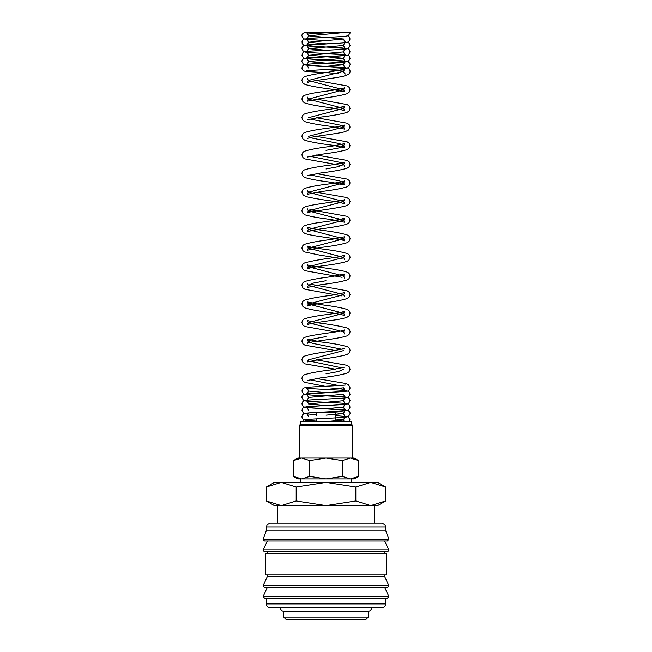 <?xml version="1.0" encoding="UTF-8"?>
<svg xmlns="http://www.w3.org/2000/svg" width="652" height="652" viewBox="0 0 652 652"><rect width="100%" height="100%" fill="white"/><g stroke="black" fill="none" stroke-linecap="round" stroke-linejoin="round"><path stroke-width="0.98" d="M350.018 33.228A3.211 3.211 180 0 0 350.083 32.6L304.402 32.6C302.569 33.611 301.737 34.678 301.917 35.819L303.367 38.541L305.177 39.226L326.016 40.636M385.617 526.922L266.383 526.922L266.383 530.206L263.098 539.595L264.5 541.005L387.5 541.005L388.845 539.188L385.617 530.206L385.585 526.392L384.933 524.762L381.86 523.165L374.541 523.165L374.541 505.561L370.719 505.561L355.813 500.948L326 505.561L377.638 505.561L385.625 500.948L370.719 505.561M326 541.005L267.32 541.005L263.229 549.799L263.098 550.394L264.5 551.804L387.5 551.804L388.902 550.394L388.771 549.799L384.68 541.005M267.32 574.803L267.32 576.678L263.229 585.472L263.098 586.067L264.5 587.476L387.5 587.476L388.902 586.067L388.771 585.472L384.68 576.678L384.68 574.803M326 587.476L267.32 587.476L263.229 596.27L263.098 596.865L264.5 598.275L387.5 598.275L388.902 596.865L388.771 596.27L384.68 587.476M281.281 505.561L266.375 500.948L274.362 505.561L326 505.561L296.187 500.948L281.281 505.561L277.459 505.561L277.459 523.165L270.14 523.165L381.86 523.165M263.155 539.188L388.845 539.188M384.68 553.678L384.68 551.804M326 551.804L267.32 551.804L267.32 553.678M386.326 574.803L386.326 553.678L265.674 553.678L265.674 574.803L386.326 574.803M266.383 598.275L266.383 603.907L385.617 603.907L385.617 598.275M283.75 611.185L283.75 617.053L286.098 619.4L365.902 619.4L368.25 617.053L368.25 611.185L283.75 611.185A3.521 3.521 0 0 1 280.23 607.664L381.86 607.664C384.142 607.444 385.397 606.189 385.617 603.907M385.625 486.995L377.638 482.382L370.719 482.382L385.625 486.995L385.625 500.948M274.362 482.382L266.375 486.995L281.281 482.382L326 482.382L355.813 486.995L370.719 482.382L326 482.382L296.187 486.995L281.281 482.382L274.362 482.382M351.346 482.382L351.346 478.902M300.653 478.902L300.653 482.382M358.527 460.556L354.166 458.046L350.393 458.046L358.527 460.556L358.527 476.392L350.393 478.902L354.166 478.902L358.527 476.392M301.607 458.046L309.741 460.556L326 458.046L297.834 458.046L293.473 460.556L301.607 458.046L299.244 458.046L299.244 425.487L352.756 425.487L351.42 424.142L351.42 421.885L300.58 421.885L300.58 424.142L299.244 425.487M293.473 476.392L297.834 478.902L350.393 478.902L342.259 476.392L326 478.902L309.741 476.392L301.607 478.902L293.473 476.392L293.473 460.556M335.389 421.885L335.389 412.846L316.611 412.846L316.611 415.56M316.611 418.845L316.611 421.885M350.393 458.046L326 458.046L342.259 460.556L350.393 458.046L352.756 458.046L352.756 425.487M368.25 611.185A3.521 3.521 0 0 0 371.77 607.664M374.541 523.165L277.459 523.165M300.58 424.142L351.42 424.142M309.741 476.392L309.741 460.556M342.259 476.392L342.259 460.556M296.187 500.948L296.187 486.995M266.375 500.948L266.375 486.995M355.813 500.948L355.813 486.995M283.75 617.053L368.25 617.053M266.383 603.907C266.603 606.189 267.858 607.444 270.14 607.664L326 607.664M267.32 576.678L384.68 576.678M266.383 530.206L385.617 530.206M326 421.583L343.661 419.969L335.389 418.943M326.016 415.145L343.661 413.539L325.984 411.934M326.008 408.714L343.661 407.109C344.077 405.242 344.745 404.273 345.682 404.199C344.395 404.794 317.703 405.748 308.535 406.506L304.134 407.198L302.846 408.046L301.917 410.328L303.367 413.05L305.177 413.735L316.611 414.672L306.318 413.849C307.239 413.914 307.915 414.884 308.339 416.758M326.033 405.503L308.339 403.89L343.661 400.678C344.109 398.779 344.778 397.81 345.682 397.761C344.419 398.364 317.703 399.317 308.535 400.075L304.142 400.768L302.846 401.616L301.917 403.89L303.367 406.612L305.177 407.304C309.333 408.25 343.482 409.26 345.69 410.018C344.721 409.782 344.044 408.804 343.661 407.109M306.31 406.807L347.28 403.979L348.633 403.401L350.083 400.678L349.154 398.396L347.858 397.549L342.113 396.75C332.031 396.033 307.491 395.112 306.318 394.55C307.247 394.623 307.923 395.593 308.339 397.459L343.661 394.24C344.044 395.943 344.721 396.913 345.69 397.158C343.506 396.392 309.358 395.389 305.177 394.436L303.367 393.751L301.917 391.029L302.846 388.747L304.134 387.899L307.597 387.296C315.984 386.514 343.465 385.536 345.894 384.924M326.016 392.634L308.339 391.029C307.923 389.162 307.255 388.193 306.318 388.119C307.614 388.714 334.305 389.668 343.465 390.426L347.866 391.118L349.154 391.966L350.083 394.24L348.633 396.962L346.823 397.655C342.618 398.608 308.494 399.611 306.31 400.369C307.279 400.132 307.956 399.163 308.339 397.459M326.008 389.415L343.661 387.801L344.598 389.831L340.694 388.747M338.706 385.536L309.887 379.749M326.008 373.84L338.486 371.51L343.661 369.187M342.113 367.932L309.887 361.127M342.113 349.309L312.259 343.262L308.339 341.249L307.369 339.203L320.923 341.933C332.862 343.368 341.599 344.957 347.141 346.693C348.763 347.214 349.749 348.51 350.083 350.564L349.016 353.164L347.003 354.492C341.428 356.196 332.748 357.761 320.971 359.187L307.377 361.917L308.339 359.871L343.661 350.556M335.535 350.564L304.997 345.177L302.984 343.857L301.917 341.249C302.251 339.195 303.237 337.907 304.859 337.377C311.289 334.517 343.107 331.656 344.631 329.888L343.661 331.933L308.339 322.626L307.369 320.572L317.116 322.732C329.798 324.321 339.619 326.016 346.571 327.826C348.69 328.526 349.863 329.896 350.083 331.933L349.016 334.541L347.003 335.87C338.315 338.983 307.116 341.852 307.377 343.294L308.339 341.249L313.514 338.918L326 336.595M309.887 284.125L347.141 290.816L349.146 292.226L350.083 294.688L349.016 297.296L347.125 298.567C342.194 300.181 334.223 301.656 323.229 302.984C314.166 304.28 308.885 305.299 307.377 306.041L308.339 304.003L307.369 301.957L320.931 304.688C332.87 306.122 341.607 307.711 347.141 309.447C348.804 310.018 349.79 311.306 350.083 313.31L349.016 315.918L347.125 317.19C344.109 318.347 339.211 319.382 332.422 320.287C321.77 321.729 308.029 323.832 307.377 324.672L308.339 322.626L343.661 313.31L308.339 304.003L343.661 294.688L308.339 285.372L313.514 283.049L326 280.719M342.113 295.943L304.997 289.309L302.984 287.98L301.917 285.372C302.21 283.375 303.196 282.08 304.859 281.509C310.401 279.773 319.138 278.184 331.069 276.75L344.631 274.019L343.661 276.065L308.339 266.75L343.661 257.442L308.339 248.127L343.661 238.819L308.339 229.504L343.661 220.189L308.339 210.873L343.661 201.566L308.339 192.258L343.661 182.943L339.741 180.93L309.887 174.883M326.008 168.974L338.494 166.643L343.661 164.32L339.733 162.299L309.887 156.26M326 150.351L338.486 148.02L343.661 145.689L339.733 143.676L309.896 137.637M308.339 136.382L343.661 127.067L339.733 125.054L309.887 119.006M308.339 117.759L343.661 108.444L308.339 99.137L343.661 89.821L308.339 80.506L343.661 71.198L325.984 69.585M326.016 66.374L343.661 64.76L308.339 61.549L343.661 58.33L308.339 55.11L343.661 51.899C344.085 50.025 344.761 49.055 345.682 48.99C344.419 49.585 317.695 50.538 308.526 51.296L304.142 51.989L302.846 52.836L301.917 55.11L303.367 57.841L305.177 58.525C309.358 59.479 343.506 60.481 345.69 61.247C344.721 61.003 344.044 60.033 343.661 58.33C344.077 56.471 344.745 55.501 345.682 55.42L304.134 58.427C302.561 59.356 301.819 60.391 301.917 61.549L303.367 64.271L305.177 64.956C309.407 65.909 343.522 66.92 345.69 67.678C344.721 67.433 344.044 66.463 343.661 64.76C344.101 62.877 344.769 61.907 345.682 61.85C344.509 62.413 319.969 63.334 309.887 64.059L304.142 64.858L302.846 65.697L301.917 67.979L302.186 69.275L303.367 70.701L305.177 71.386L338.698 73.472M326.033 50.294L308.339 48.68L343.661 45.469C344.077 43.602 344.753 42.633 345.682 42.551L304.134 45.558C302.561 46.488 301.819 47.531 301.917 48.68L303.367 51.402L305.177 52.095C309.423 53.048 343.522 54.051 345.69 54.809C344.721 54.564 344.044 53.594 343.661 51.899M326.016 43.855L308.339 42.25L343.661 39.03L308.339 35.819L343.661 32.6M263.229 549.799L388.771 549.799M263.229 585.472L388.771 585.472M263.229 596.27L388.771 596.27M325.959 40.644L306.318 39.34C307.255 39.413 307.923 40.383 308.339 42.25C307.956 43.945 307.279 44.923 306.31 45.159C308.543 44.401 342.683 43.391 346.823 42.445L348.633 41.752L350.083 39.03L349.154 36.756L347.597 35.819M325.967 34.206L306.318 32.902C307.231 32.967 307.899 33.937 308.339 35.819C307.956 37.514 307.279 38.484 306.31 38.729C308.486 37.971 342.585 36.968 346.815 36.007L348.633 35.322L350.083 32.6M326.016 47.074L305.177 45.656L303.367 44.972L302.186 43.545L302.047 41.337L302.846 39.968L304.134 39.128L309.887 38.321L336.742 36.871M306.31 70.889C308.494 70.131 342.602 69.128 346.823 68.175L348.633 67.49L350.083 64.76C350.181 63.611 349.439 62.568 347.858 61.638L306.318 58.639C307.247 58.713 307.923 59.682 308.339 61.549C307.956 63.244 307.279 64.214 306.31 64.458C308.502 63.7 342.634 62.69 346.823 61.736L348.633 61.052L350.083 58.33L349.154 56.048L347.866 55.208L343.474 54.515C334.305 53.757 307.614 52.804 306.318 52.201C307.255 52.282 307.923 53.252 308.339 55.11C307.956 56.814 307.279 57.784 306.31 58.028C308.543 57.262 342.667 56.259 346.823 55.306L348.633 54.621L350.083 51.899L349.154 49.617L347.858 48.778L342.121 47.971C332.039 47.254 307.491 46.333 306.318 45.77C307.247 45.852 307.923 46.822 308.339 48.68C307.956 50.383 307.279 51.353 306.31 51.598C308.494 50.832 342.61 49.829 346.823 48.876L348.633 48.191L350.083 45.469L349.154 43.187L347.597 42.25M307.385 78.468L308.339 80.506L307.377 82.551L309.529 81.85C316.717 79.992 336.31 78.069 344.085 76.064L348.038 74.597C349.399 73.709 350.083 72.576 350.083 71.198C349.847 69.454 349.162 68.419 348.013 68.101L306.318 65.07C307.239 65.135 307.915 66.105 308.339 67.979M342.113 165.567L304.997 158.941L302.984 157.613L301.917 155.005C302.21 153 303.196 151.712 304.859 151.134C310.401 149.398 319.138 147.817 331.077 146.374L344.631 143.644L343.661 145.689L344.623 147.735L333.123 145.315C320.588 143.79 311.216 142.12 304.997 140.31L302.984 138.99L301.917 136.382C302.259 134.328 303.237 133.041 304.859 132.511C309.806 130.889 317.809 129.406 328.885 128.069C337.866 126.79 343.115 125.771 344.631 125.021L343.661 127.067L344.623 129.112L331.045 126.382C319.138 124.948 310.417 123.367 304.867 121.631L302.984 120.359L301.917 117.759C302.21 115.754 303.196 114.467 304.859 113.888C310.385 112.152 319.121 110.563 331.061 109.129L344.631 106.398L343.661 108.444L344.623 110.49L331.037 107.759C319.138 106.325 310.417 104.744 304.875 103.008L302.984 101.736L301.917 99.137C302.21 97.132 303.196 95.836 304.859 95.265C308.763 93.864 315.242 92.6 324.288 91.476C335.535 89.96 342.316 88.729 344.631 87.775L343.661 89.821L344.623 91.859L331.037 89.128C319.252 87.702 310.572 86.145 304.997 84.442L302.984 83.114L301.917 80.506C302.251 78.452 303.237 77.164 304.859 76.634C309.26 75.127 316.505 73.757 326.595 72.527L344.606 69.177L343.661 71.198C343.743 72.69 344.5 73.676 345.951 74.165M307.385 97.099L308.339 99.137L307.377 101.174L320.988 98.444C332.756 97.018 341.428 95.453 347.003 93.749L349.016 92.429L350.083 89.821L349.146 87.36L347.141 85.95L316.473 80.506M307.377 119.797L320.955 117.067C332.854 115.64 341.583 114.051 347.125 112.323L349.016 111.052L350.083 108.444L349.146 105.983L347.141 104.573L316.464 99.137M307.377 138.428L310.507 137.49C318.999 135.559 338.836 133.66 345.487 131.549L348.722 129.96L350.083 127.067L349.105 124.556L347.141 123.204L316.473 117.759M307.377 157.05L320.963 154.32C332.479 152.91 341.061 151.386 346.717 149.748L349.016 148.297L350.083 145.689L349.105 143.187L347.141 141.826L316.473 136.382M307.377 175.673L320.963 172.943C332.862 171.509 341.583 169.927 347.125 168.192L349.016 166.92L350.083 164.32L349.146 161.859L347.141 160.449L316.464 155.005M342.113 258.689L319.57 255.103L304.875 252.006L302.984 250.735L301.917 248.127C302.21 246.122 303.196 244.834 304.859 244.255C310.385 242.52 319.121 240.938 331.069 239.504L344.631 236.766L343.661 238.819L344.623 240.857C342.952 239.08 311.085 236.195 304.875 233.375L302.984 232.112L301.917 229.504C302.21 227.499 303.196 226.211 304.859 225.633C308.763 224.231 315.242 222.968 324.297 221.851C335.544 220.335 342.316 219.096 344.631 218.143L343.661 220.189L344.623 222.234L331.037 219.504C319.521 218.094 310.939 216.57 305.283 214.932L302.984 213.481L301.917 210.881C302.251 208.827 303.237 207.532 304.859 207.01C311.289 204.149 343.099 201.289 344.631 199.52L343.661 201.566L344.623 203.611L334.973 201.476C323.262 199.96 313.775 198.379 306.513 196.733L303.278 195.144L301.917 192.258C302.259 190.197 303.237 188.909 304.859 188.387C309.798 186.757 317.809 185.282 328.877 183.945C337.866 182.658 343.115 181.639 344.631 180.897L343.661 182.943L344.623 184.981L331.045 182.25C319.138 180.824 310.417 179.243 304.875 177.507L302.984 176.236L301.917 173.628C302.21 171.631 303.188 170.335 304.859 169.764C310.393 168.029 319.121 166.439 331.061 165.005L344.631 162.275L343.661 164.32L344.615 166.358M307.369 190.205L308.339 192.258L307.377 194.296L320.963 191.566C332.862 190.131 341.583 188.55 347.125 186.814L349.016 185.551L350.083 182.943L349.146 180.482L347.141 179.072L316.464 173.628M307.377 208.836L308.339 210.873L307.377 212.919C307.116 211.484 338.315 208.607 347.003 205.494L349.016 204.174L350.083 201.566L349.105 199.056L346.725 197.523L316.473 192.25M307.369 283.327L308.339 285.372L307.377 287.418L320.963 284.688C332.748 283.261 341.428 281.697 347.003 279.993L349.016 278.673L350.083 276.065C349.749 274.011 348.763 272.723 347.141 272.194C340.711 269.333 308.893 266.472 307.369 264.704L308.339 266.75L307.377 268.795C308.877 268.053 314.158 267.035 323.237 265.731C334.231 264.41 342.194 262.935 347.133 261.313L348.82 260.238L350.083 257.442C349.741 255.388 348.763 254.093 347.141 253.571C342.202 251.941 334.191 250.466 323.123 249.129C314.134 247.841 308.885 246.831 307.369 246.081L308.339 248.127L307.377 250.172L320.963 247.442C332.862 246.008 341.583 244.427 347.125 242.691L349.016 241.419L350.083 238.819C349.79 236.815 348.812 235.519 347.141 234.948C341.607 233.212 332.879 231.623 320.939 230.189L307.369 227.458L308.339 229.504L307.377 231.542L320.988 228.811C332.756 227.385 341.428 225.82 347.003 224.125L349.016 222.797L350.083 220.189L349.146 217.727L347.141 216.317L309.896 209.626M342.113 277.312L304.997 270.686L302.984 269.357L301.917 266.75C302.169 264.704 303.286 263.359 305.275 262.707C312.178 260.865 322.047 259.146 334.883 257.54L344.631 255.388L343.661 257.442L344.606 259.472M335.535 331.941L304.867 326.497L303.131 325.372L301.917 322.626C302.21 320.621 303.196 319.333 304.859 318.755C309.798 317.133 317.809 315.649 328.877 314.313C337.866 313.033 343.115 312.015 344.631 311.265L343.661 313.31L344.623 315.356L331.037 312.626C319.138 311.191 310.417 309.61 304.875 307.874L302.984 306.603L301.917 304.003C302.21 301.998 303.196 300.711 304.859 300.132C310.385 298.396 319.121 296.807 331.053 295.372L344.631 292.642L343.661 294.688L344.606 296.717M335.527 369.187L305.283 363.922L302.984 362.479L301.917 359.871C302.21 357.875 303.196 356.579 304.859 356C310.393 354.264 319.138 352.683 331.069 351.249L344.631 348.518M307.377 380.54L320.963 377.81C332.862 376.375 341.583 374.794 347.125 373.058L349.016 371.787L350.083 369.187L349.146 366.726L347.141 365.316L316.464 359.871M324.989 386.253L304.875 382.374L302.984 381.102L301.917 378.502C302.21 376.497 303.196 375.202 304.859 374.631C310.393 372.895 319.13 371.306 331.069 369.871L344.615 367.149M308.339 391.029C307.956 392.716 307.279 393.694 306.31 393.938L347.532 391.127C349.007 390.646 349.855 389.537 350.083 387.801L348.559 384.794L346.049 383.515L316.473 378.494M343.661 400.678C344.044 402.374 344.721 403.343 345.69 403.588C343.531 402.83 309.423 401.828 305.177 400.866L303.367 400.181L301.917 397.459C301.819 396.31 302.561 395.267 304.134 394.338L345.682 391.33M306.31 413.238C308.494 412.48 342.634 411.469 346.823 410.515L348.633 409.831L350.083 407.109L349.154 404.827L347.866 403.987L343.474 403.295C334.305 402.528 307.605 401.583 306.318 400.98C307.255 401.061 307.923 402.031 308.339 403.89M306.31 419.668C308.486 418.91 342.585 417.908 346.823 416.946L348.633 416.261L350.083 413.539C350.181 412.39 349.439 411.347 347.866 410.418L306.318 407.41C307.247 407.492 307.923 408.462 308.339 410.32M308.062 421.885L306.318 420.279L316.611 421.102L305.177 420.165L303.367 419.481L302.186 418.054L301.917 416.758L302.846 414.476L304.142 413.637L309.879 412.83C319.969 412.113 344.509 411.192 345.682 410.63C344.753 410.711 344.077 411.681 343.661 413.539C344.044 415.242 344.721 416.212 345.69 416.457L335.389 415.626L347.866 416.848L349.953 419.065L349.464 421.885M344.305 421.885L343.661 419.969C344.093 418.087 344.769 417.117 345.682 417.06L343.042 417.386C334.655 418.128 311.346 418.853 306.008 419.643C304.313 419.692 303.041 420.442 302.194 421.885M345.69 41.948C344.721 41.704 344.044 40.734 343.661 39.03M345.69 48.378C344.721 48.134 344.044 47.164 343.661 45.469M344.606 278.094L343.661 276.065M344.615 333.971L343.661 331.933M266.383 526.922L267.067 524.762L270.14 523.165"/></g></svg>
